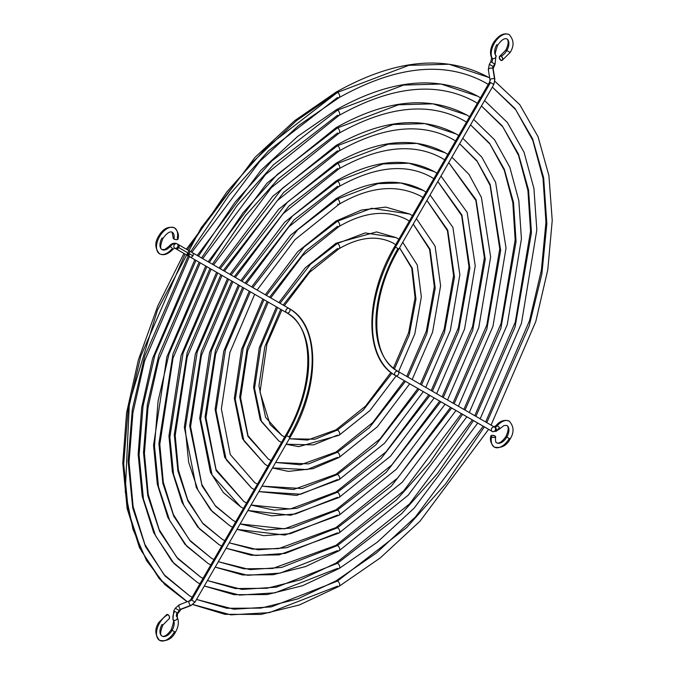 <?xml version="1.0" encoding="UTF-8"?>
<svg xmlns="http://www.w3.org/2000/svg" width="675" height="675" viewBox="0 0 675 675"><rect width="100%" height="100%" fill="white"/><g stroke="black" fill="none" stroke-linecap="round" stroke-linejoin="round"><path stroke-width="1.01" d="M491.214 61.948L491.721 62.243A3.805 2.202 120 0 0 492.244 58.396A14.96 8.64 -60 0 1 494.311 43.301L493.417 42.787L494.311 43.301A14.96 8.64 -60 0 1 509.271 34.661C513.962 40.027 514.257 45.959 510.165 52.456L506.824 50.524A10.066 5.813 -60 0 1 501.171 56.168A2.447 1.536 64.5 0 1 502.689 58.438A2.447 1.536 64.5 0 1 502.065 60.463A2.447 1.536 64.5 0 1 500.867 60.328A2.447 1.536 64.5 0 1 499.348 58.058A2.447 1.536 64.5 0 1 499.972 56.033A2.447 1.536 64.5 0 1 501.171 56.168A10.066 5.813 120 0 0 506.824 50.524L505.929 50.009L506.824 50.524A10.066 5.813 120 0 0 506.824 38.905A10.066 5.813 -60 0 1 506.824 50.524L509.271 51.941M492.244 58.396A2.447 1.882 151.5 0 1 491.645 57.788A2.447 1.882 -28.5 0 0 492.244 58.396A2.447 1.882 -28.5 0 0 495.146 57.999A2.447 1.882 -28.5 0 0 495.965 55.477A2.447 1.882 151.5 0 1 495.146 57.999A2.447 1.882 151.5 0 1 492.244 58.396A3.805 2.202 -60 0 1 491.721 62.243L490.818 61.72L491.653 57.805C489.696 53.384 490.286 48.372 493.417 42.787C498.631 35.117 503.913 32.408 509.271 34.661A14.96 8.64 120 0 0 494.311 43.301A14.96 8.64 120 0 0 492.244 58.396M493.18 66.538L489.324 64.311L493.18 66.538L494.674 63.948L491.721 62.243L494.674 63.948L493.18 66.538A2.447 2 -60 0 0 492.818 68.327A2.447 2 120 0 1 493.18 66.538L493.568 66.766L493.18 66.538M488.641 69.913A2.447 0.996 -9.2 0 1 488.312 69.508A2.447 0.996 -9.2 0 1 490.025 68.251A2.447 0.996 -9.2 0 1 492.818 68.327A2.447 0.996 170.8 0 0 490.016 68.251A2.447 0.996 170.8 0 0 488.312 69.517L489.324 64.311L490.818 61.72M494.868 79.296A2.447 0.996 170.8 0 0 494.539 78.891A7.349 5.999 120 0 1 493.459 84.265L492.952 83.97M490.354 80.468A2.447 0.996 -9.2 0 1 490.033 80.072A2.447 0.996 -9.2 0 1 491.737 78.806A2.447 0.996 -9.2 0 1 494.539 78.891A2.447 0.996 -9.2 0 1 494.859 79.287L493.847 84.485L490.506 82.561L395.499 247.109L398.849 249.033L395.499 247.109A111.265 64.243 120 0 0 395.499 375.587A2.447 2 -60 0 0 398.461 374.465A2.447 2 -60 0 0 397.955 371.351L397.955 371.351A2.447 2 120 0 1 398.461 374.465A2.447 2 120 0 1 395.499 375.587L492.227 431.435A2.447 2 -60 0 0 495.18 430.312L496.26 430.937L495.18 430.312A2.447 2 -60 0 0 494.674 427.191A2.447 2 120 0 1 495.18 430.312A2.447 2 120 0 1 492.227 431.435A2.447 2 120 0 1 491.721 428.313A2.447 2 120 0 1 494.674 427.191L397.955 371.351L494.674 427.191A2.447 2 -60 0 0 491.721 428.313A2.447 2 -60 0 0 492.227 431.435L395.499 375.587A2.447 2 120 0 1 394.993 372.465A2.447 2 120 0 1 397.955 371.351A106.372 61.417 120 0 1 397.955 248.518M495.83 431.485L499.812 428.735A2.447 0.667 -138.5 0 0 499.205 427.402A2.447 0.667 -138.5 0 0 497.23 425.739A3.805 2.202 -60 0 1 494.184 426.904A3.805 2.202 120 0 0 497.23 425.739A14.96 8.64 -60 0 1 509.482 421.301A14.96 8.64 120 0 0 497.23 425.739A2.447 0.667 41.5 0 1 499.205 427.402A2.447 0.667 41.5 0 1 499.804 428.743L503.98 425.554L506.824 425.41C508.882 426.929 508.587 430.633 505.929 436.514L506.824 437.037L505.929 436.514C502.175 441.745 499.12 443.855 496.758 442.842C495.678 442.808 495.307 440.834 495.644 436.911A2.447 0.996 -168.4 0 1 494.108 437.51A2.447 0.996 -168.4 0 1 491.569 436.868A2.447 0.996 -168.4 0 1 490.843 435.94A2.447 0.996 -168.4 0 1 492.379 435.324A2.447 0.996 -168.4 0 1 494.918 435.974A2.447 0.996 -168.4 0 1 495.644 436.894M494.075 426.862L496.142 425.486C500.074 420.82 504.444 419.386 509.271 421.166C513.97 426.457 514.266 432.388 510.165 438.961L506.824 437.037A10.066 5.813 120 0 0 506.967 425.495A10.066 5.813 -60 0 1 506.824 437.037A10.066 5.813 -60 0 1 496.952 442.943A10.066 5.813 120 0 0 506.824 437.037L509.271 438.446A14.96 8.64 -60 0 1 494.589 447.238A14.96 8.64 -60 0 1 491.569 436.868A14.96 8.64 120 0 0 494.589 447.238M496.15 425.478A2.447 0.667 41.5 0 1 497.23 425.739A2.447 0.667 -138.5 0 0 496.15 425.478M496.758 44.719A10.066 5.813 120 0 0 495.366 54.869A2.447 1.882 151.5 0 1 495.965 55.477C494.648 55.527 495.222 52.11 497.652 45.233L496.758 44.719M492.556 431.578L395.499 375.587A111.265 64.243 -60 0 1 395.499 247.109L490.506 82.561L493.459 84.265A7.349 5.999 -60 0 0 494.539 78.891L492.818 68.327L494.539 78.891A2.447 0.996 170.8 0 0 491.746 78.806A2.447 0.996 170.8 0 0 490.025 80.063M493.847 84.485L398.849 249.033C369.36 298.215 369.917 357.252 397.955 371.351L494.674 427.191C495.931 427.25 496.454 428.498 496.26 430.937L492.86 431.798L491.079 430.768A2.447 2.413 120 0 0 491.079 430.768L491.046 430.751M498.724 428.482A8.707 5.029 -60 0 1 496.471 430.464M395.499 247.109L394.605 246.586L395.499 247.109M490.506 82.561L489.611 82.038L490.506 82.561M495.956 55.468L495.062 64.176L494.674 63.948L495.062 64.176L493.147 68.732A2.447 0.996 170.8 0 0 492.818 68.327A2.447 0.996 -9.2 0 1 493.147 68.74L494.859 79.287M494.918 435.974L492.286 435.324L490.835 436.025L491.94 437.054L494.201 437.51L495.61 437.003L494.918 435.974M500.867 60.328L499.289 57.67L500.183 55.966L501.508 56.405L502.681 58.371L502.377 60.235L500.867 60.328M488.616 429.351L419.951 521.269L380.278 557.913L339.069 586.33A3.13 1.806 -120 0 0 339.559 583.833A3.13 1.806 -120 0 0 337.508 581.065L271.342 606.876L233.921 609.213L196.535 599.451L233.921 609.213L271.342 606.876L337.508 581.065A3.13 1.806 -120 0 0 335.956 580.905A3.13 1.806 60 0 1 337.508 581.065L406.671 527.572L445.753 483.756L484.346 426.878L445.753 483.756L406.671 527.572L337.508 581.065A3.13 1.806 60 0 1 339.559 583.833A3.13 1.806 60 0 1 339.061 586.339A3.13 1.806 60 0 1 337.508 586.178L269.367 612.638L230.833 614.841L192.409 604.395M185.093 254.104L140.704 356.383L127.972 411.075L123.694 463.894L128.385 511.456L141.472 551.036L161.46 581.04L186.317 601.147L164.734 584.483L146.509 560.537L132.983 529.36L125.255 491.662L129.381 402.865L157.477 310.019L200.973 228.099L249.725 164.827L296.435 120.69L337.508 92.382A3.13 1.806 -120 0 0 335.956 92.213A3.13 1.806 60 0 1 337.508 92.382L408.78 65.348L449.052 64.235L488.7 77.406L449.052 64.235L408.78 65.348L337.508 92.382A3.13 1.806 60 0 1 339.559 95.15A3.13 1.806 60 0 1 339.061 97.647A3.13 1.806 60 0 1 337.508 97.487L268.346 150.989L229.264 194.797L190.671 251.674M188.224 255.918L144.762 356.071L132.3 409.624L128.115 461.337L132.713 507.912L145.53 546.666L165.105 576.037L189.447 595.73L192.156 597.24L189.447 595.73L163.991 574.627L144.956 544.582L133.127 506.621L129.035 462.198L132.882 413.032L144.568 361.032L189.371 256.576M486.793 422.643L529.166 326L541.831 274.202L546.851 223.813L543.653 177.846L532.617 138.847L514.932 108.43L492.337 87.109L514.932 108.43L532.617 138.847L543.653 177.846L546.851 223.813L541.831 274.202L529.166 326L486.793 422.643M488.236 84.417L485.57 82.822C445.255 60.708 396.419 65.644 339.069 97.647A3.13 1.806 -120 0 0 339.559 95.15A3.13 1.806 -120 0 0 337.508 92.382L266.87 147.023L226.952 191.776L187.54 249.868M337.508 563.296A3.13 1.806 -120 0 0 335.956 563.136A3.13 1.806 60 0 1 337.508 563.296L401.541 513.776L437.729 473.234L473.462 420.601L437.729 473.234L401.541 513.776L337.508 563.296A3.13 1.806 60 0 1 339.559 566.063A3.13 1.806 60 0 1 339.061 568.569A3.13 1.806 60 0 1 337.508 568.401L275.003 592.827L239.642 595.097L204.297 586.01L234.023 594.683L267.165 594.557L302.569 585.731L339.069 568.561A3.13 1.806 -120 0 0 339.559 566.063A3.13 1.806 -120 0 0 337.508 563.296L276.472 587.157L241.954 589.41L207.428 580.584L241.954 589.41L276.472 587.157L337.508 563.296M197.201 582.306L199.91 583.808L197.201 582.306L174.142 563.65L155.596 535.823L143.446 499.12L139.084 455.009L143.032 406.021L154.828 355.286L195.978 260.39L154.828 355.286L143.032 406.021L139.084 455.009L143.446 499.12L155.596 535.823L174.142 563.65L197.201 582.306L172.235 561.667L153.689 532.626L142.214 496.353L138.164 454.241L141.674 407.632L152.626 358.383L194.83 259.732M202.703 258.618L265.461 174.639L339.069 115.417A3.13 1.806 -120 0 0 339.559 112.919A3.13 1.806 -120 0 0 337.508 110.152L272 160.81L234.984 202.297L198.425 256.146L234.984 202.297L272 160.81L337.508 110.152A3.13 1.806 -120 0 0 335.956 109.991A3.13 1.806 60 0 1 337.508 110.152L403.65 85.067L441.02 84.037L477.816 96.255L441.02 84.037L403.65 85.067L337.508 110.152A3.13 1.806 60 0 1 339.559 112.919A3.13 1.806 60 0 1 339.061 115.425A3.13 1.806 60 0 1 337.508 115.256L273.476 164.776L237.288 205.327L201.555 257.96M199.108 262.195L158.887 354.974L147.369 404.57L143.505 452.452L147.774 495.568L159.654 531.453L177.787 558.647L200.323 576.88L203.04 578.391L200.323 576.88L176.782 557.364L159.173 529.571L148.222 494.438L144.416 453.313L147.977 407.784L158.785 359.623L200.256 262.862M475.909 416.357L515.042 327.097L531.453 232.698L528.584 190.19L518.476 154.069L502.234 125.837L481.444 105.975L502.234 125.837L518.476 154.069L528.584 190.19L531.453 232.698L515.042 327.097L475.909 416.357M477.352 103.267L474.685 101.672C437.4 81.203 392.2 85.784 339.069 115.417M337.508 545.527A3.13 1.806 -120 0 0 335.956 545.366A3.13 1.806 60 0 1 337.508 545.527L396.411 499.981L429.697 462.704L462.577 414.315L429.697 462.704L396.411 499.981L337.508 545.527A3.13 1.806 60 0 1 339.559 548.294A3.13 1.806 60 0 1 339.061 550.8A3.13 1.806 60 0 1 337.508 550.631L280.133 573.109L247.683 575.294L215.198 567.135L242.57 574.957L273.054 574.737L305.573 566.57L339.069 550.792A3.13 1.806 -120 0 0 339.559 548.294A3.13 1.806 -120 0 0 337.508 545.527L281.61 567.439L249.986 569.599L218.329 561.71L249.986 569.599L281.61 567.439L337.508 545.527M208.077 563.456L210.794 564.958L208.077 563.456L186.823 546.261L169.72 520.611L158.507 486.776L154.474 446.124L158.102 400.967L168.953 354.189L206.862 266.676L168.953 354.189L158.102 400.967L154.474 446.124L158.507 486.776L169.72 520.611L186.823 546.261L208.077 563.456L185.026 544.404L167.906 517.598L157.309 484.152L153.554 445.323L166.852 356.957L205.715 266.009M213.587 264.904L271.35 187.658L339.069 133.186A3.13 1.806 -120 0 0 339.559 130.688A3.13 1.806 -120 0 0 337.508 127.921L277.13 174.606L243.008 212.828L209.309 262.432L243.008 212.828L277.13 174.606L337.508 127.921A3.13 1.806 -120 0 0 335.956 127.761A3.13 1.806 60 0 1 337.508 127.921L398.52 104.785L432.996 103.832L466.931 115.096L432.996 103.832L398.52 104.785L337.508 127.921A3.13 1.806 60 0 1 339.559 130.688A3.13 1.806 60 0 1 339.061 133.194A3.13 1.806 60 0 1 337.508 133.026L278.606 178.571L245.32 215.848L212.439 264.237M209.993 268.481L173.011 353.877L158.895 443.568L162.835 483.233L173.779 516.24L190.468 541.257L211.207 558.039L213.924 559.541L211.207 558.039L189.582 540.11L173.391 514.561L163.316 482.262L159.806 444.428L173.002 358.214L211.132 269.139M465.024 410.071L500.926 328.185L516.063 241.582L513.515 202.525L504.343 169.29L489.544 143.243L470.542 124.85L489.544 143.243L504.343 169.29L513.515 202.525L516.063 241.582L500.926 328.185L465.024 410.071M466.467 122.124L463.809 120.521C429.553 101.697 387.973 105.924 339.069 133.186M337.508 527.757A3.13 1.806 -120 0 0 335.956 527.588A3.13 1.806 60 0 1 337.508 527.757L391.281 486.194L451.693 408.029L391.281 486.194L337.508 527.757A3.13 1.806 60 0 1 339.559 530.525A3.13 1.806 60 0 1 339.061 533.022A3.13 1.806 60 0 1 337.508 532.862L285.263 553.39L255.715 555.483L226.091 548.252L251.125 555.23L278.935 554.909L339.069 533.022A3.13 1.806 -120 0 0 339.559 530.525A3.13 1.806 -120 0 0 337.508 527.757L286.74 547.72L258.027 549.788L229.23 542.827L258.027 549.788L286.74 547.72L337.508 527.757M218.962 544.607L221.678 546.109L218.962 544.607L199.505 528.871L183.845 505.398L173.568 474.441L169.864 437.24L183.077 353.093L217.747 272.953L183.077 353.093L169.864 437.24L173.568 474.441L183.845 505.398L199.505 528.871L218.962 544.607L197.775 527.091L182.056 502.453L172.353 471.715L168.944 436.058L181.119 355.379L216.599 272.295M224.463 271.181L277.239 200.678L339.069 150.955A3.13 1.806 -120 0 0 339.559 148.458A3.13 1.806 -120 0 0 337.508 145.69L282.26 188.401L220.193 268.718L282.26 188.401L337.508 145.69A3.13 1.806 -120 0 0 335.956 145.53A3.13 1.806 60 0 1 337.508 145.69L393.39 124.495L424.963 123.626L456.055 133.945L424.963 123.626L393.39 124.495L337.508 145.69A3.13 1.806 60 0 1 339.559 148.458A3.13 1.806 60 0 1 339.061 150.964A3.13 1.806 60 0 1 337.508 150.803L283.736 192.367L223.324 270.523M220.868 274.767L187.135 352.78L174.285 434.683L177.905 470.897L187.903 501.027L203.15 523.867L222.092 539.19L224.809 540.683L222.092 539.19L202.373 522.847L187.608 499.551L178.411 470.078L175.196 435.544L187.22 356.805L222.016 275.425M454.14 403.793L486.802 329.282L500.664 250.459L490.202 184.52L476.837 160.658L459.65 143.733L476.837 160.658L490.202 184.52L500.664 250.459L486.802 329.282L454.14 403.793M455.583 140.974L452.925 139.371C421.698 122.192 383.754 126.056 339.069 150.955M337.508 509.988A3.13 1.806 -120 0 0 335.956 509.819A3.13 1.806 60 0 1 337.508 509.988L386.151 472.399L440.809 401.752L386.151 472.399L337.508 509.988A3.13 1.806 60 0 1 339.559 512.755A3.13 1.806 60 0 1 339.061 515.253A3.13 1.806 60 0 1 337.508 515.092L290.402 533.663L263.748 535.672L236.993 529.369L284.825 535.081L339.069 515.244A3.13 1.806 -120 0 0 339.559 512.755A3.13 1.806 -120 0 0 337.508 509.988L291.87 527.993L266.06 529.976L240.131 523.943L266.06 529.976L291.87 527.993L337.508 509.988M229.846 525.758L232.563 527.251L229.846 525.758L212.178 511.481L197.969 490.185L188.637 462.105L185.254 428.347L197.201 352.004L228.622 279.239L197.201 352.004L185.254 428.347L188.637 462.105L197.969 490.185L212.178 511.481L229.846 525.758L210.575 509.836L196.273 487.443L184.334 427.174L195.337 353.97L227.483 278.581M339.061 168.733A3.13 1.806 -120 0 0 339.559 166.227A3.13 1.806 -120 0 0 337.508 163.46L287.39 202.188L231.078 275.003L287.39 202.188L337.508 163.46A3.13 1.806 -120 0 0 335.956 163.299A3.13 1.806 60 0 1 337.508 163.46L388.26 144.214L416.939 143.421L445.171 152.795L416.939 143.421L388.26 144.214L337.508 163.46A3.13 1.806 60 0 1 339.559 166.227A3.13 1.806 60 0 1 339.061 168.733A3.13 1.806 60 0 1 337.508 168.573L288.866 206.153L234.2 276.809M231.753 281.045L201.26 351.683L189.675 425.798L202.028 485.814L215.823 506.478L232.976 520.341L235.693 521.834L232.976 520.341L215.173 505.583L201.833 484.54L190.586 426.659L201.437 355.396L232.9 281.711M443.264 397.507L472.677 330.37L485.266 259.343L476.061 199.741L448.74 162.616L476.061 199.741L485.266 259.343L472.677 330.37L443.264 397.507M444.698 159.832L442.041 158.212C413.851 142.695 379.527 146.197 339.069 168.725L283.129 213.697L235.347 277.467M434.202 397.929L390.479 456.199L339.069 497.475A3.13 1.806 -120 0 0 339.559 494.986A3.13 1.806 -120 0 0 337.508 492.21L297.008 508.267L274.101 510.157L251.041 505.043L274.101 510.157L297.008 508.267L337.508 492.21A3.13 1.806 -120 0 0 335.956 492.05A3.13 1.806 60 0 1 337.508 492.21L381.021 458.603L429.933 395.466L381.021 458.603L337.508 492.21A3.13 1.806 60 0 1 339.559 494.986A3.13 1.806 60 0 1 339.061 497.483A3.13 1.806 60 0 1 337.508 497.323L295.532 513.945L271.789 515.852L247.902 510.477M240.722 506.908L243.447 508.402L240.722 506.908L212.085 474.972L200.644 419.462L211.326 350.907L239.507 285.525L211.326 350.907L200.644 419.462L212.085 474.972L240.722 506.908L223.366 492.573L210.49 472.432L199.724 418.289L209.554 352.561L238.368 284.858M246.232 283.753L289.018 226.707L339.069 186.494A3.13 1.806 -120 0 0 339.559 183.997A3.13 1.806 -120 0 0 337.508 181.229L292.52 215.983L241.954 281.281L292.52 215.983L337.508 181.229A3.13 1.806 -120 0 0 335.956 181.069A3.13 1.806 60 0 1 337.508 181.229L383.13 163.932L408.907 163.215L434.287 171.644L408.907 163.215L383.13 163.932L337.508 181.229A3.13 1.806 60 0 1 339.559 183.997A3.13 1.806 60 0 1 339.061 186.502A3.13 1.806 60 0 1 337.508 186.342L293.996 219.949L245.084 283.087M242.637 287.331L215.384 350.587L205.065 416.914L216.152 470.602L243.852 501.491L246.578 502.976L243.852 501.491L216.051 469.53L205.976 417.774L215.654 353.987L243.785 287.989M432.38 391.222L458.553 331.467L469.876 268.228L461.911 214.971L437.83 181.507L461.911 214.971L469.876 268.228L458.553 331.467L432.38 391.222M433.814 178.681L431.165 177.061L433.814 178.681M423.318 391.652L384.59 443.188L339.069 479.706A3.13 1.806 -120 0 0 339.559 477.208A3.13 1.806 -120 0 0 337.508 474.441L302.147 488.548L261.959 486.135L302.147 488.548L337.508 474.441A3.13 1.806 -120 0 0 335.956 474.28A3.13 1.806 60 0 1 337.508 474.441L375.891 444.817L419.048 389.18L375.891 444.817L337.508 474.441A3.13 1.806 60 0 1 339.559 477.208A3.13 1.806 60 0 1 339.061 479.714A3.13 1.806 60 0 1 337.508 479.554L300.67 494.218L258.82 491.577M251.606 488.059L254.34 489.544L251.606 488.059L226.209 459.759L216.034 410.577L225.45 349.81L250.391 291.811L225.45 349.81L216.034 410.577L226.209 459.759L251.606 488.059L224.716 457.422L215.114 409.404L223.771 351.16L249.244 291.144M257.116 290.031L294.907 239.726L339.069 204.263A3.13 1.806 -120 0 0 339.559 201.774A3.13 1.806 -120 0 0 337.508 198.998L297.65 229.778L252.838 287.567L297.65 229.778L337.508 198.998A3.13 1.806 -120 0 0 335.956 198.838A3.13 1.806 60 0 1 337.508 198.998L378 183.642L400.882 183.009L423.411 190.493L400.882 183.009L378 183.642L337.508 198.998A3.13 1.806 60 0 1 339.559 201.774A3.13 1.806 60 0 1 339.061 204.272A3.13 1.806 60 0 1 337.508 204.112M257.47 484.118L254.737 482.642L257.47 484.118L254.737 482.642L230.268 454.528L221.366 408.89L229.88 352.578L254.669 294.275M421.495 384.944L444.428 332.556L454.469 277.104L447.761 230.2L426.921 200.416L447.761 230.2L454.469 277.104L444.428 332.556L421.495 384.944M422.921 197.539L420.28 195.91L422.921 197.539M409.717 383.797L377.232 426.912L339.069 457.498A3.13 1.806 -120 0 0 339.559 455.001A3.13 1.806 -120 0 0 337.508 452.233L308.568 463.885L275.619 462.476L308.568 463.885L337.508 452.233A3.13 1.806 -120 0 0 335.956 452.064A3.13 1.806 60 0 1 337.508 452.233L369.478 427.57L405.439 381.324L369.478 427.57L337.508 452.233A3.13 1.806 60 0 1 339.559 455.001A3.13 1.806 60 0 1 339.061 457.498A3.13 1.806 60 0 1 337.508 457.338L307.091 469.555L272.472 467.927M265.207 464.501L267.95 465.969L265.207 464.501L243.869 440.741L235.271 399.473L243.101 348.435L263.993 299.658L243.101 348.435L235.271 399.473L243.869 440.741L265.207 464.501L242.485 438.666L234.352 398.301L241.549 349.397L262.853 299M339.061 226.488A3.13 1.806 -120 0 0 339.559 223.982A3.13 1.806 -120 0 0 337.508 221.214L304.062 247.016L266.448 295.422L304.062 247.016L337.508 221.214A3.13 1.806 -120 0 0 335.956 221.054A3.13 1.806 60 0 1 337.508 221.214L371.587 208.288L409.801 214.051L371.587 208.288L337.508 221.214A3.13 1.806 60 0 1 339.559 223.982A3.13 1.806 60 0 1 339.061 226.488A3.13 1.806 60 0 1 337.508 226.328L305.539 250.982L269.57 297.228M267.123 301.472L247.168 348.123L239.692 396.917L247.927 436.371L268.338 459.084L271.08 460.544L268.338 459.084L248.037 435.763L240.604 397.777L247.649 350.823L268.27 302.13M407.894 377.089L426.777 333.914L435.215 288.208L430.051 249.252L413.26 224.075L430.051 249.252L435.215 288.208L426.777 333.914L407.894 377.089M409.312 221.113L406.679 219.476C386.792 209.478 364.255 211.807 339.069 226.479L302.273 256.002L270.717 297.886M396.107 375.941L369.866 410.636L339.069 435.282A3.13 1.806 -120 0 0 339.559 432.785A3.13 1.806 -120 0 0 337.508 430.017L314.997 439.214L289.305 438.767L314.997 439.214L337.508 430.017A3.13 1.806 -120 0 0 335.956 429.857A3.13 1.806 60 0 1 337.508 430.017L363.125 410.273L391.956 373.275L363.125 410.273L337.508 430.017A3.13 1.806 60 0 1 339.559 432.785A3.13 1.806 60 0 1 339.061 435.291A3.13 1.806 60 0 1 337.508 435.122L313.521 444.884L286.149 444.226M278.809 440.944L281.559 442.395L278.809 440.944L261.52 421.732L254.509 388.361L260.761 347.068L277.602 307.513L260.761 347.068L254.509 388.361L261.52 421.732L278.809 440.944L260.263 419.909L253.589 387.205L259.318 347.642L276.455 306.855M284.327 305.741L309.639 272.27L339.069 248.695A3.13 1.806 -120 0 0 339.559 246.198A3.13 1.806 -120 0 0 337.508 243.43L310.475 264.254L280.049 303.277L310.475 264.254L337.508 243.43A3.13 1.806 -120 0 0 335.956 243.262A3.13 1.806 60 0 1 337.508 243.43L365.175 232.934L396.2 237.617L365.175 232.934L337.508 243.43A3.13 1.806 60 0 1 339.559 246.198A3.13 1.806 60 0 1 339.061 248.695A3.13 1.806 60 0 1 337.508 248.535L311.951 268.22L283.179 305.083M280.733 309.327L264.819 346.748L258.93 385.805L265.579 417.352L281.939 435.518L284.698 436.961L281.939 435.518L270.101 424.533L260.027 392.032L266.92 344.14L281.872 309.985M394.411 368.997L409.193 335.078L415.96 299.168L412.307 268.279L399.566 247.784L412.307 268.279L415.96 299.168L409.193 335.078L394.411 368.997M395.702 244.696L393.078 243.034L395.702 244.696M175.677 608.462L179.145 610.462A2.447 2 120 0 1 180.52 609.255A2.447 0.996 -110.8 0 1 179.052 606.876A2.447 0.996 -110.8 0 1 179.28 604.766A2.447 0.996 69.2 0 0 179.052 606.867A2.447 0.996 69.2 0 0 180.52 609.255L190.519 605.458A7.349 5.999 -60 0 0 194.636 601.838A7.349 5.999 120 0 1 190.519 605.458A2.447 0.996 69.2 0 0 191.033 605.542A2.447 0.996 -110.8 0 1 190.519 605.458A2.447 0.996 -110.8 0 1 189.051 603.079A2.447 0.996 -110.8 0 1 189.287 600.969A2.447 0.996 69.2 0 0 189.051 603.087A2.447 0.996 69.2 0 0 190.519 605.458L180.52 609.255A2.447 0.996 69.2 0 0 181.027 609.339A2.447 0.996 -110.8 0 1 180.52 609.255A2.447 2 -60 0 0 179.145 610.462L177.652 613.052L177.204 617.195C179.162 621.616 178.571 626.628 175.449 632.213L172.1 630.281A10.066 5.813 120 0 0 173.492 620.131A2.447 1.882 151.5 0 1 172.893 619.523A2.447 1.882 -28.5 0 0 173.492 620.131A10.066 5.813 -60 0 1 172.1 630.281L171.205 629.767L172.1 630.281A10.066 5.813 -60 0 1 162.034 636.095C159.975 635.116 160.27 631.412 162.928 624.991L162.034 624.476A10.066 5.813 120 0 0 162.034 636.095A10.066 5.813 120 0 0 172.1 630.281L174.547 631.699A14.96 8.64 -60 0 1 159.587 640.339A14.96 8.64 -60 0 1 159.587 623.059L158.693 622.544L159.587 623.059A14.96 8.64 -60 0 1 167.991 614.672A2.447 1.536 -115.5 0 0 166.793 614.537M194.13 601.552L191.683 600.134L195.024 602.066L191.025 605.542L181.027 609.339L178.04 613.28L177.145 612.757A3.805 2.202 120 0 0 176.614 616.604A2.447 1.882 151.5 0 1 177.213 617.212A2.447 1.882 151.5 0 1 176.394 619.734A2.447 1.882 151.5 0 1 173.492 620.131A8.707 5.029 -60 0 1 174.69 611.347L177.652 613.052L179.145 610.462L175.289 608.234L179.288 604.758A2.447 0.996 -110.8 0 1 179.803 604.842M191.683 600.134L190.78 599.619L191.683 600.134L286.681 435.586L289.128 437.003A111.265 64.243 120 0 0 289.128 308.517A2.447 2 120 0 1 289.634 311.639A2.447 2 120 0 1 286.681 312.761A106.372 61.417 -60 0 1 286.681 435.586L191.683 600.134M177.998 247.185L177.137 249.514L187.523 255.504L189.101 253.597L178.715 247.598L177.137 249.514L179.584 245.27L178.715 247.598L177.652 246.983A2.447 2 120 0 1 174.757 248.138A2.447 2 -60 0 0 177.652 246.983A2.447 2 -60 0 0 177.145 243.861A2.447 2 -60 0 0 174.184 244.983A2.447 2 120 0 1 177.145 243.861A2.447 2 120 0 1 177.652 246.983L192.915 255.791A2.447 2 -60 0 0 192.409 252.678L289.128 308.517A2.447 2 -60 0 0 286.175 309.639A2.447 2 -60 0 0 286.681 312.761L189.962 256.913L286.681 312.761A2.447 2 -60 0 0 289.634 311.639A2.447 2 -60 0 0 289.128 308.517L192.409 252.678A2.447 2 120 0 1 192.915 255.791A2.447 2 120 0 1 189.962 256.913A2.447 2 -60 0 0 192.915 255.791L189.101 253.597L187.523 255.504L188.384 253.176M172.707 249.522A2.447 0.667 -138.5 0 0 172.108 248.181A2.447 0.667 -138.5 0 0 170.134 246.518A2.447 0.667 -138.5 0 0 169.054 246.257L164.877 249.446L162.034 249.59C159.975 248.721 160.27 245.017 162.928 238.486L162.034 237.963A10.066 5.813 120 0 0 161.899 249.505A10.066 5.813 120 0 0 170.134 246.518A8.707 5.029 -60 0 1 177.145 243.861A8.707 5.029 120 0 0 170.134 246.518A2.447 0.667 41.5 0 1 172.108 248.181A2.447 0.667 41.5 0 1 172.707 249.522A2.447 0.667 41.5 0 1 171.627 249.261A14.96 8.64 -60 0 1 159.376 253.699A14.96 8.64 -60 0 1 159.587 236.554A14.96 8.64 -60 0 1 174.268 227.762A14.96 8.64 -60 0 1 177.289 238.132L177.593 238.334M162.928 238.486C166.683 233.255 169.737 231.145 172.1 232.158L173.213 238.089A2.447 0.996 11.6 0 0 173.947 239.026A10.066 5.813 120 0 0 171.914 232.057A10.066 5.813 -60 0 1 173.947 239.026A2.447 0.996 11.6 0 0 176.479 239.676A2.447 0.996 11.6 0 0 178.014 239.06C179.12 234.925 177.964 231.204 174.547 227.914C168.294 225.973 163.004 228.682 158.693 236.039C154.592 242.612 154.887 248.543 159.587 253.834C163.519 255.808 167.898 254.365 172.716 249.514L174.69 248.105A2.447 2 -60 0 1 174.184 244.983M162.928 624.991L168.893 618.967A2.447 1.536 -115.5 0 0 169.509 616.942A2.447 1.536 -115.5 0 0 167.991 614.672A14.96 8.64 120 0 0 159.587 623.059A14.96 8.64 120 0 0 159.587 640.339C154.896 634.972 154.6 629.041 158.693 622.544L166.784 614.545M290.031 437.518L286.681 435.586A106.372 61.417 120 0 0 286.681 312.761L286.681 312.761A2.447 2 120 0 1 286.175 309.639A2.447 2 120 0 1 289.128 308.517C320.709 325.358 320.212 386.826 290.031 437.518L195.024 602.066L194.636 601.838M189.101 253.597L189.97 251.269L189.101 253.597M174.268 227.762A14.96 8.64 120 0 0 159.587 236.554A14.96 8.64 120 0 0 159.376 253.699M289.128 308.517L177.145 243.861C174.327 242.494 171.627 243.295 169.045 246.265A2.447 0.667 41.5 0 1 170.134 246.518A10.066 5.813 -60 0 1 161.899 249.505M187.523 255.504L189.962 256.913A2.447 2 120 0 1 189.456 253.8M191.177 599.847A2.447 2 -60 0 1 189.802 601.054A2.447 0.996 -110.8 0 0 189.287 600.969L190.78 599.619L285.787 435.071L286.681 435.586L285.787 435.071C315.267 385.898 314.719 326.852 286.681 312.761L189.962 256.913M178.04 613.271L174.69 611.347A8.707 5.029 120 0 0 173.492 620.131A2.447 1.882 -28.5 0 0 176.394 619.734A2.447 1.882 -28.5 0 0 177.213 617.212M178.023 238.975L177.348 239.583L175.188 239.507L173.635 238.823L173.374 237.828M168.961 618.933L169.568 617.752L169.172 615.988L167.991 614.672L166.725 614.579M497.652 45.233C501.356 40.027 504.411 37.918 506.824 38.905C508.882 40.5 508.579 44.204 505.929 50.009L499.964 56.033M491.003 430.726L491.721 431.139M510.165 438.961C506.579 445.77 501.297 448.478 494.311 447.086C490.894 443.796 489.738 440.075 490.843 435.923M395.499 375.587C363.918 358.754 364.424 297.278 394.605 246.586L489.611 82.038L490.033 80.072L488.312 69.517M510.165 52.456L502.073 60.455M483.199 426.22L415.437 516.932L376.422 552.977L335.939 580.913L297.692 598.919L260.879 608.124L226.792 608.268L196.543 599.442M192.156 597.24L189.447 595.73M187.312 601.72L159.443 578.939L139.48 547.644L127.128 508.553L122.774 463.151L126.571 412.906L138.409 359.8L157.781 305.969L183.954 253.446M186.401 249.202L255.066 157.283L294.739 120.639L335.939 92.222C394.757 59.13 445.677 54.194 488.7 77.406L489.687 77.979M485.646 421.976L529.487 320.76L541.375 270.219L545.94 222.168L543.029 178.352L532.786 140.383L515.666 109.628L492.337 87.109M494.91 81.287L519.817 104.76L538.017 136.628L548.927 175.669L552.226 220.514L547.788 269.789L535.764 321.595L491.062 425.107M192.788 604.581L224.935 614.326L260.887 614.427L299.371 604.969L339.069 586.33M191.818 252.332L259.571 161.62L298.586 125.575L339.069 97.647M472.314 419.934L409.548 503.913L335.939 563.144L300.696 579.758L266.777 588.296L235.347 588.541L207.436 580.576M203.04 578.391L200.323 576.88M197.286 255.488L260.955 170.294L297.743 136.342L335.939 109.991C390.538 79.27 437.83 74.689 477.816 96.255L480.482 97.85M474.761 415.699L515.27 322.169L530.55 231.061L527.926 190.553L518.56 155.41L502.858 126.908L481.444 105.983M484.583 100.541L507.398 122.529L524.019 152.196L533.917 188.401L536.827 229.905L521.471 323.283L480.178 418.821M477.731 423.065L414.053 508.258L377.274 542.211L339.069 568.561M461.43 413.657L403.658 490.894L335.939 545.366L272.666 568.477L243.903 568.814L218.329 561.701M213.924 559.533L211.207 558.039M208.162 261.773L266.853 183.313L335.939 127.769C386.311 99.402 429.975 95.183 466.931 115.096L469.597 116.699M463.877 409.413L501.044 323.587L515.152 239.954L512.831 202.745L504.335 170.438L490.05 144.188L470.542 124.858M473.681 119.416L494.589 139.809L509.794 167.214L518.822 200.602L521.429 238.815L507.246 324.7L469.302 412.543M466.847 416.779L408.164 495.239L339.069 550.792M450.546 407.371L397.769 477.883L335.939 527.597L278.564 548.648L252.467 549.087L229.23 542.818M224.809 540.683L222.092 539.19M219.046 268.051L272.751 196.315L335.939 145.538C382.092 119.543 422.128 115.678 456.055 133.945L458.713 135.548M453.001 403.127L486.827 325.004L499.762 248.856L490.109 185.465L477.242 161.477L459.641 143.741M462.788 138.291L481.823 157.14L495.619 182.377L506.031 248.062L492.986 326.253L458.418 406.257M455.971 410.501L402.258 482.237L339.069 533.022M439.67 401.085L391.88 464.864L335.939 509.827L284.462 528.812L240.14 523.927M235.693 521.826L232.976 520.341M229.93 274.337L278.64 209.334L335.939 163.308C377.865 139.683 414.273 136.173 445.171 152.795L447.829 154.406M442.117 396.849L472.61 326.413L484.363 257.757L475.875 200.5L448.74 162.624M451.887 157.174L469.007 174.42L481.393 197.395L490.641 256.939L478.769 327.653L447.533 399.971M445.087 404.215L396.368 469.218L339.069 515.244M428.785 394.808L385.99 451.845L335.939 492.058L290.368 508.984L251.049 505.027M246.586 502.976L243.852 501.491M240.815 280.623L284.529 222.353L335.939 181.077C373.646 159.815 406.426 156.676 434.287 171.644L436.944 173.264M431.232 390.563L458.384 327.839L468.965 266.667L461.641 215.544L437.822 181.524M433.814 178.689L431.165 177.061C405.996 163.19 375.3 166.328 339.069 186.494M440.977 176.065L467.151 212.406L475.242 265.807L464.552 329.054L436.649 393.694M247.894 510.494L290.714 515.253L339.069 497.475M417.901 388.522L380.101 438.826L335.939 474.289L293.431 489.544L261.968 486.118M251.699 286.909L290.419 235.372L335.939 198.847C369.419 179.955 398.571 177.171 423.411 190.493L426.06 192.113M420.348 384.277L444.158 329.257L453.566 275.577L447.407 230.597L426.904 200.433M422.921 197.547L420.28 195.91C396.284 183.887 369.217 186.671 339.069 204.263M430.068 194.965L452.908 227.424L459.852 274.674L450.335 330.446L425.765 387.408M258.803 491.594L296.595 495.425L339.069 479.706M404.3 380.666L372.743 422.55L335.939 452.073L300.476 464.805L275.636 462.451M271.08 460.536L268.338 459.084M265.3 294.756L297.785 251.64L335.939 221.062L361.505 210.035L385.762 207.107L409.801 214.051L412.442 215.688M406.747 376.422L426.381 331.045L434.312 286.732L429.604 249.429L413.243 224.108M416.416 218.607L435.105 246.198L440.606 285.761L432.574 332.193L412.163 379.552M272.455 467.952L288.36 471.395L313.023 468.661L339.069 457.498M390.892 372.465L365.512 406.148L335.939 429.865L307.522 440.066L289.33 438.725M284.698 436.953L281.939 435.518M278.902 302.611L305.151 267.916L335.939 243.27L376.515 231.922L396.2 237.617L398.832 239.271M393.365 368.17L408.687 332.53L415.058 297.726L411.758 268.228L399.541 247.826M395.693 244.704L393.078 243.034C377.3 235.06 359.302 236.95 339.069 248.695M402.739 242.291L417.277 264.971L421.352 296.831L414.804 333.923L398.562 371.697M286.132 444.268L298.789 446.648L339.069 435.282M162.034 636.095C164.447 637.082 167.501 634.972 171.205 629.767C173.644 622.89 174.209 619.473 172.901 619.532L173.796 610.824L175.289 608.234M159.587 640.339C166.573 641.714 171.863 639.006 175.449 632.213M177.137 249.514L174.69 248.105M189.287 600.969L179.288 604.758"/></g></svg>
